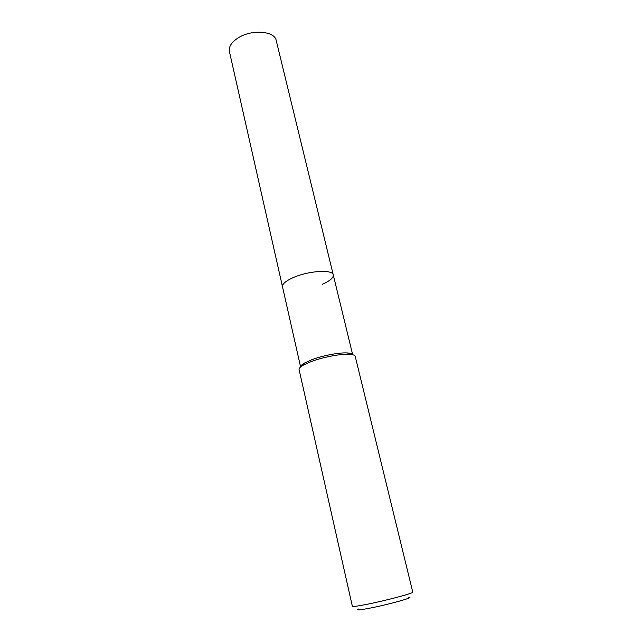 <?xml version="1.0" encoding="UTF-8"?>
<svg xmlns="http://www.w3.org/2000/svg" width="642" height="642" viewBox="0 0 642 642"><rect width="100%" height="100%" fill="white"/><g stroke="black" fill="none" stroke-linecap="round" stroke-linejoin="round"><path stroke-width="0.96" d="M333.27 274.912C332.869 269.199 308.24 270.747 293.009 277.689C308.24 270.747 332.869 269.199 333.27 274.912L276.221 40.526C274.76 30.856 251.351 29.107 237.917 38.038C231.425 42.332 228.584 46.818 229.403 51.504L282.512 286.813C282.151 284.069 285.65 281.027 293.009 277.689C285.65 281.027 282.151 284.069 282.512 286.813L300.6 366.959C300.592 365.86 301.892 364.56 304.509 363.035L311.86 359.697C322.822 355.516 339.602 352.354 347.466 352.956C350.492 353.164 352.225 353.75 352.683 354.729L333.27 274.912C333.575 277.834 329.884 280.971 322.196 284.334M311.145 361.598C322.982 357.096 341.119 353.678 349.577 354.312C353.028 354.545 354.914 355.235 355.227 356.39L412.774 592.149C414.21 593.039 386.107 600.543 366.855 604.331C357.602 606.16 352.771 606.818 352.362 606.313L299.076 369.559C298.843 368.388 300.223 366.927 303.217 365.186L311.145 361.598M358.501 609.033C355.7 610.43 359.56 610.117 370.097 608.102C389.694 604.315 416.586 596.683 408.481 597.309M347.466 352.956L349.577 354.312M304.509 363.035L303.217 365.186"/></g></svg>
